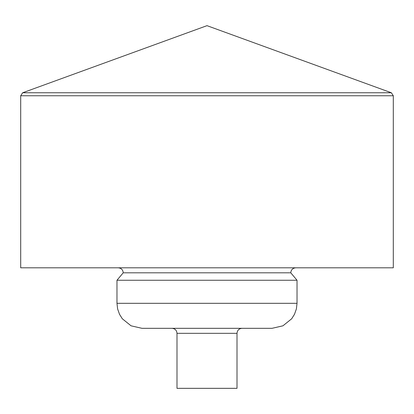 <?xml version="1.0" encoding="UTF-8"?>
<svg xmlns="http://www.w3.org/2000/svg" width="414" height="414" viewBox="0 0 414 414"><rect width="100%" height="100%" fill="white"/><g stroke="black" fill="none" stroke-linecap="round" stroke-linejoin="round"><path stroke-width="0.31" stroke-dasharray="2.07 1.55" d="M176.99 388.337L237.01 388.337M171.991 328.323L242.009 328.323M141.981 328.323L272.019 328.323M116.976 280.257L297.024 280.257M123.227 272.805L290.773 272.805M20.7 267.806L393.3 267.806M22.651 92.762L391.349 92.762M20.7 95.758L393.3 95.758M176.99 333.322L237.01 333.322M116.976 303.317L297.024 303.317"/><path stroke-width="0.62" d="M237.01 333.322L237.01 388.337L176.99 388.337L176.99 333.322C176.695 330.284 175.029 328.618 171.991 328.323L242.009 328.323C238.971 328.618 237.305 330.284 237.01 333.322L176.99 333.322M272.019 328.323L141.981 328.323L131.067 325.818L122.342 318.796L119.527 314.319L117.623 308.963L116.976 303.317L297.024 303.317L296.377 308.963L294.473 314.319L291.658 318.796L282.933 325.818L272.019 328.323M116.976 280.257L123.227 272.805L290.773 272.805L297.024 280.257L116.976 280.257L116.976 303.317M393.3 267.806L20.7 267.806L20.7 95.758L393.3 95.758L393.3 267.806M22.651 92.762L207 25.663L391.349 92.762L22.651 92.762L20.7 95.758M297.024 280.257L297.024 303.317M290.773 272.805C291.068 269.768 292.734 268.101 295.772 267.806M123.227 272.805C122.932 269.768 121.266 268.101 118.228 267.806M391.349 92.762L393.3 95.758"/></g></svg>
